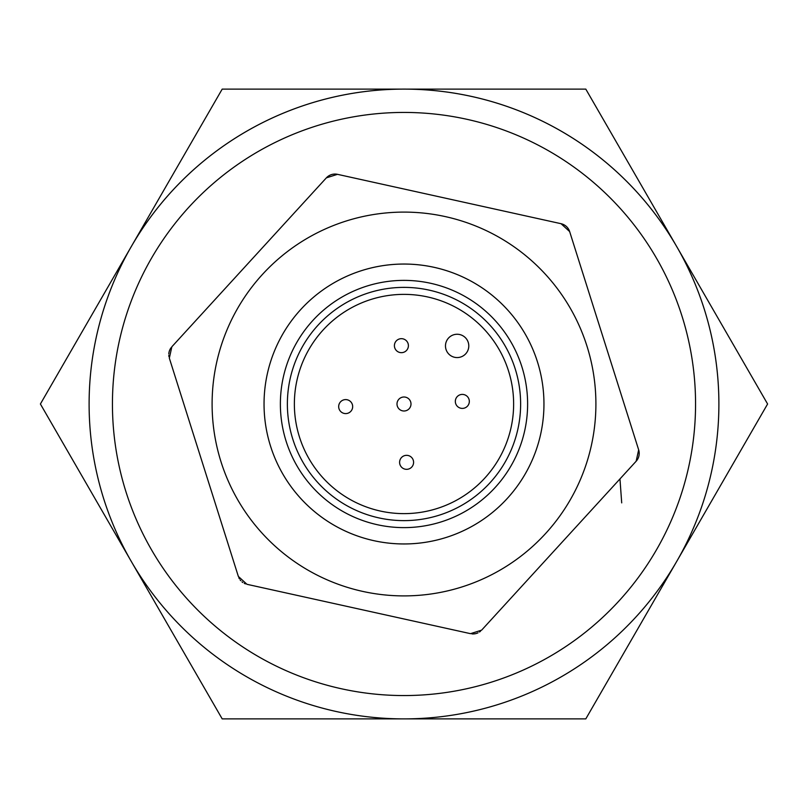 <?xml version="1.0" encoding="UTF-8"?>
<svg xmlns="http://www.w3.org/2000/svg" width="808" height="808" viewBox="0 0 808 808"><rect width="100%" height="100%" fill="white"/><g stroke="black" fill="none" stroke-linecap="round" stroke-linejoin="round"><path stroke-width="1.21" d="M718.888 404A314.888 314.888 0 0 0 404 89.112A314.888 314.888 0 0 0 89.112 404A314.888 314.888 0 0 1 676.7 246.561L767.6 404L585.8 718.888L222.2 718.888L40.4 404L222.2 89.112L585.8 89.112L676.7 246.561M300.738 309.535A139.946 139.946 0 0 1 498.465 300.738A139.946 139.946 0 0 1 507.262 498.465A139.946 139.946 180 0 0 434.179 267.347A139.946 139.946 180 0 0 270.559 446.198A139.946 139.946 180 0 0 507.262 498.465A139.946 139.946 0 0 1 309.535 507.262A139.946 139.946 0 0 1 300.738 309.535M312.787 320.554A123.624 123.624 0 0 1 521.867 366.731A123.624 123.624 0 0 1 377.346 524.715A123.624 123.624 0 0 1 312.787 320.554M262.408 274.478A191.9 191.9 0 0 1 586.972 346.137A191.9 191.9 0 0 1 362.62 591.385A191.9 191.9 0 0 1 262.408 274.478M249.106 262.307L171.852 346.763L169.337 358.156L238.36 576.437L246.965 584.305L470.509 633.664L481.629 630.149L636.149 461.237L638.663 449.844L569.64 231.563L561.035 223.695L337.491 174.336L326.371 177.851L249.106 262.307A209.928 209.928 180 0 0 249.086 262.327A209.928 209.928 0 0 1 249.127 262.287M490.052 482.719A116.625 116.625 0 0 1 292.799 439.158A116.625 116.625 0 0 1 429.149 290.123A116.625 116.625 0 0 1 490.052 482.719A116.625 116.625 0 0 1 292.799 439.158A116.625 116.625 0 0 1 429.149 290.123A116.625 116.625 0 0 1 490.052 482.719M484.891 477.993A109.625 109.625 0 0 1 299.475 437.057A109.625 109.625 0 0 1 427.634 296.95A109.625 109.625 0 0 1 484.891 477.993M448.531 338.047A11.666 11.666 0 0 1 465.004 337.31A11.666 11.666 0 0 1 465.741 353.783A11.666 11.666 0 0 1 446.016 349.43A11.666 11.666 0 0 1 459.651 334.532A11.666 11.666 0 0 1 465.741 353.783A11.666 11.666 0 0 1 449.268 354.52A11.666 11.666 0 0 1 448.531 338.047M462.832 394.425A6.999 6.999 0 0 1 467.489 406.131A6.999 6.999 0 0 1 455.348 400.899A6.999 6.999 0 0 1 462.832 394.425M455.419 400.324A6.999 6.999 0 0 1 465.358 395.092A6.999 6.999 0 0 1 467.489 406.131M346.178 399.617A6.999 6.999 0 0 1 350.834 411.322A6.999 6.999 0 0 1 338.693 406.091A6.999 6.999 0 0 1 346.178 399.617M338.754 405.515A6.999 6.999 0 0 1 348.702 400.283A6.999 6.999 0 0 1 350.834 411.322M401.909 338.693A6.999 6.999 0 0 1 406.565 350.399A6.999 6.999 0 0 1 394.425 345.168A6.999 6.999 0 0 1 401.909 338.693M394.486 344.592A6.999 6.999 0 0 1 404.434 339.36A6.999 6.999 0 0 1 406.565 350.399M402.273 456.823A6.999 6.999 0 0 1 411.726 457.57A6.999 6.999 0 0 1 410.919 467.832A6.999 6.999 0 0 1 401.091 466.65A6.999 6.999 0 0 1 402.273 456.823M399.809 460.641A6.999 6.999 0 0 1 409.909 456.166A6.999 6.999 0 0 1 411.757 467.054M409.161 408.727L409.161 408.727A6.999 6.999 0 0 1 399.273 409.161A6.999 6.999 0 0 1 398.839 399.273A6.999 6.999 0 0 1 408.727 398.839A6.999 6.999 0 0 1 409.161 408.727L409.161 408.727A6.999 6.999 0 0 1 398.374 408.161A6.999 6.999 0 0 1 400.99 397.677A6.999 6.999 0 0 1 410.777 402.263M337.491 174.336A11.666 11.666 0 0 0 326.371 177.851L171.852 346.763M636.189 461.196A11.666 11.666 0 0 0 638.663 449.844L569.64 231.563A11.666 11.666 0 0 0 561.035 223.695M481.629 630.149L601.546 499.061M238.835 577.7A11.666 11.666 180 0 0 239.37 578.74M240.148 579.912A11.666 11.666 180 0 0 240.764 580.679M241.986 581.851A11.666 11.666 180 0 0 242.865 582.518M244.289 583.366A11.666 11.666 180 0 0 245.511 583.881M480.548 631.189A11.666 11.666 0 0 1 479.477 631.997M478.023 632.815A11.666 11.666 0 0 1 471.872 633.886M168.973 356.712A11.666 11.666 0 0 1 168.811 355.288M168.811 353.914A11.666 11.666 0 0 1 171.013 347.783M640.885 196.536A314.888 314.888 0 0 1 611.464 640.885A314.888 314.888 0 0 1 167.115 611.464A314.888 314.888 0 0 1 196.536 167.115A314.888 314.888 0 0 1 640.885 196.536M184.658 596.092A291.567 291.567 180 0 0 680.023 497.91A291.567 291.567 180 0 0 347.309 117.998A291.567 291.567 180 0 0 184.658 596.092M621.705 502.879L619.958 478.942"/></g></svg>
